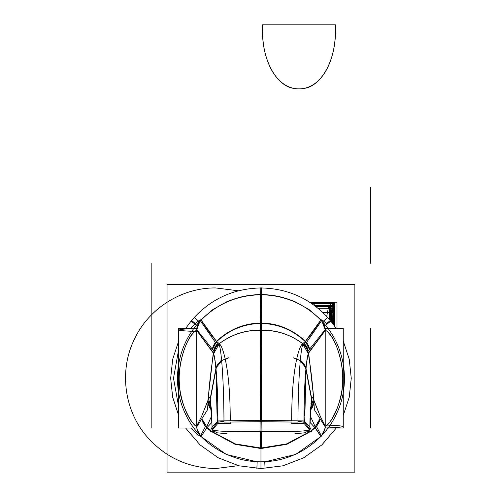 <?xml version="1.0" encoding="UTF-8"?>
<svg xmlns="http://www.w3.org/2000/svg" width="497" height="497" viewBox="0 0 497 497"><rect width="100%" height="100%" fill="white"/><g stroke="black" fill="none" stroke-linecap="round" stroke-linejoin="round"><path stroke-width="0.75" d="M330.934 320.956L325.578 325.336C308.413 305.27 286.632 295.069 260.229 294.733L260.167 287.813M185.611 328.48L191.593 320.428C209.914 299.337 233.031 288.508 260.962 287.943L260.962 420.568L291.671 420.853C291.683 394.978 293.36 374.39 296.69 359.076C298.629 350.453 300.629 345.303 302.692 343.632L305.438 341.352C310.383 335.525 315.545 328.38 320.913 319.919C321.447 319.503 323.323 320.72 326.548 323.578L330.325 320.428L336.307 328.48L330.325 320.428C312.01 299.337 288.887 288.508 260.962 287.943L260.962 330.25C276.158 329.822 290.068 334.282 302.692 343.632C290.068 334.282 276.158 329.822 260.962 330.25L260.962 420.568L230.254 420.853C230.235 394.978 228.564 374.39 225.234 359.076C223.29 350.453 221.289 345.303 219.233 343.632C231.857 334.282 245.767 329.822 260.962 330.25L260.962 420.568L230.254 420.853C230.235 394.978 228.564 374.39 225.234 359.076C223.29 350.453 221.289 345.303 219.233 343.632L216.481 341.352C229.539 329.325 244.362 323.249 260.962 323.112L260.962 420.568L230.254 420.853C230.235 394.978 228.564 374.39 225.234 359.076C223.29 350.453 221.289 345.303 219.233 343.632L216.481 341.352C211.536 335.525 206.379 328.38 201.005 319.919C200.477 319.503 198.595 320.72 195.371 323.578L191.593 320.428L185.611 328.48L191.593 320.428L195.371 323.578L191.593 320.428L185.611 328.48L191.593 320.428C209.914 299.337 233.031 288.508 260.962 287.943L260.962 294.597C273.356 294.64 285.172 297.268 296.411 302.48C285.172 297.268 273.356 294.64 260.962 294.597C248.568 294.64 236.752 297.268 225.508 302.48C236.752 297.268 248.568 294.64 260.962 294.597L260.962 323.112C244.362 323.249 229.539 329.325 216.481 341.352L201.005 319.919C200.477 319.503 198.595 320.72 195.371 323.578L191.593 320.428C209.914 299.337 233.031 288.508 260.962 287.943L260.962 323.112C277.556 323.249 292.385 329.325 305.438 341.352L320.913 319.919C321.447 319.503 323.323 320.72 326.548 323.578L330.325 320.428C312.01 299.337 288.887 288.508 260.962 287.943C288.887 288.508 312.01 299.337 330.325 320.428L326.548 323.578C323.323 320.72 321.447 319.503 320.913 319.919L305.438 341.352C292.385 329.325 277.556 323.249 260.962 323.112L260.962 330.25C245.767 329.822 231.857 334.282 219.233 343.632L216.481 341.352L201.005 319.919C200.477 319.503 198.595 320.72 195.371 323.578L190.773 328.48M190.991 320.956L196.346 325.336C213.505 305.27 235.286 295.069 261.689 294.733L261.751 287.813M260.229 294.41L243.524 296.243L227.52 301.337L212.871 309.525L200.148 320.447L215.524 342.638C228.912 329.896 244.226 323.51 261.453 323.491L261.633 294.404M261.695 294.41L278.395 296.243L294.398 301.337L309.047 309.525L321.77 320.447L306.4 342.638C293.006 329.896 277.699 323.51 260.465 323.491L260.285 294.404M305.618 341.936L309.42 349.379M323.379 322.758L325.305 328.48M306.481 342.514A15.208 15.078 32.8 0 1 309.581 349.18A15.208 15.078 -147.2 0 0 306.481 342.514A15.208 15.078 32.8 0 1 309.581 349.18A15.208 15.078 -147.2 0 0 306.481 342.514A15.208 15.078 32.8 0 1 309.581 349.18M304.667 415.809L306.04 368.724L311.706 398.656L306.04 368.724C306.624 361.182 307.345 356.306 308.208 354.088L308.37 353.702L308.208 354.088C307.345 356.306 306.624 361.182 306.04 368.724L304.692 421.934L306.04 368.724L311.706 398.656L312.545 397.314L314.011 400.719L308.656 353.025L314.011 400.719L320.329 416.418L312.545 397.314L311.706 398.656L309.786 427.29L311.706 398.656L306.04 368.724L304.692 421.934L306.04 368.724C306.624 361.182 307.345 356.306 308.208 354.088C307.345 356.306 306.624 361.182 306.04 368.724L311.706 398.656L312.545 397.314L314.011 400.719L308.656 353.025L309.811 350.963L308.656 353.025L314.011 400.719L308.656 353.025L325.212 330.517C325.572 330.039 326.796 330.959 328.871 333.276C337.208 342.532 344.415 365.581 342.408 384.666C342.414 404.844 327.511 428.252 325.212 425.979M321.95 321.199L325.168 329.691M319.875 437.335C323.441 434.117 325.2 430.11 325.15 425.326M256.862 468.578L257.179 461.663C290.142 463.571 322.957 443.734 336.587 413.659C350.963 383.933 345.198 346.03 322.621 321.926L327.734 317.26M260.962 431.825L260.962 448.325L234.988 443.989L211.498 431.408L234.988 443.989L260.962 448.325L286.937 443.989L310.426 431.408L286.937 443.989L260.962 448.325L260.962 468.541L283.017 465.801L303.735 457.762L321.863 444.902L336.301 428.01L321.863 444.902L303.735 457.762L283.017 465.801L260.962 468.541L238.902 465.801L218.183 457.762L200.055 444.902L185.617 428.01L200.055 444.902L218.183 457.762L238.902 465.801L260.962 468.541L283.017 465.801L303.735 457.762L321.863 444.902L336.301 428.01L321.863 444.902L303.735 457.762L283.017 465.801L260.962 468.541L238.902 465.801L218.183 457.762L200.055 444.902L185.617 428.01L200.055 444.902L218.183 457.762L238.902 465.801L260.962 468.541L283.017 465.801L303.735 457.762L321.863 444.902L336.301 428.01M343.259 415.399L349.236 397.246L351.255 378.242L349.236 359.238L343.259 341.085L349.236 359.238L351.255 378.242L349.236 397.246L343.259 415.399L349.236 397.246L351.255 378.242L349.236 359.238L343.259 341.085L349.236 359.238L351.255 378.242L349.236 397.246L343.259 415.399L349.236 397.246L351.255 378.242L349.236 359.238L343.259 341.085M265.056 468.578L264.746 461.663C231.776 463.571 198.968 443.734 185.331 413.659C170.956 383.933 176.727 346.03 199.297 321.926L194.19 317.26M260.962 468.541L260.962 434.266L260.962 448.325L234.988 443.989L211.498 431.408L234.988 443.989L260.962 448.325L286.937 443.989L310.426 431.408L286.937 443.989L260.962 448.325L260.962 432.694L260.962 468.541L238.902 465.801L218.183 457.762L200.055 444.902L185.617 428.01M178.665 415.399L172.689 397.246L170.664 378.242L172.689 359.238L178.665 341.085L172.689 359.238L170.664 378.242L172.689 397.246L178.665 415.399L172.689 397.246L170.664 378.242L172.689 359.238L178.665 341.085L172.689 359.238L170.664 378.242L172.689 397.246L178.665 415.399L172.689 397.246L170.664 378.242L172.689 359.238L178.665 341.085M167.048 284.334L167.048 472.15L354.87 472.15L354.87 284.334L167.048 284.334M196.769 425.326C196.719 430.11 198.477 434.117 202.043 437.335M196.706 425.979C194.414 428.252 179.504 404.844 179.51 384.666C177.51 365.581 184.71 342.532 193.053 333.276C195.128 330.959 196.346 330.039 196.706 330.517C196.346 330.039 195.128 330.959 193.053 333.276C187.506 337.482 175.037 366.19 180.566 393.332C185.524 418.685 196.122 427.022 196.706 425.96L196.706 330.517L213.269 353.025L207.908 400.719L201.596 416.418L196.706 425.96L196.706 330.517L213.269 353.025L207.908 400.719L213.269 353.025L207.908 400.719L201.596 416.418L196.706 425.96C196.122 427.022 185.524 418.685 180.566 393.332C175.037 366.19 187.506 337.482 193.053 333.276C195.128 330.959 196.346 330.039 196.706 330.517L213.269 353.025L212.107 350.963L213.269 353.025L207.908 400.719L201.596 416.418L196.706 425.96L196.706 330.517C196.346 330.039 195.128 330.959 193.053 333.276C187.506 337.482 175.037 366.19 180.566 393.332C185.524 418.685 196.122 427.022 196.706 425.96L196.706 330.517M178.665 349.615L173.503 378.242L178.665 406.869M190.78 428.01L197.352 434.633L200.912 436.602M196.75 329.691L199.968 321.199M212.499 349.379L216.301 341.936M196.619 328.48L198.545 322.758M196.706 330.524L212.107 350.963L196.706 330.524M212.343 349.18A15.208 15.078 -32.8 0 1 215.443 342.514A15.208 15.078 147.2 0 0 212.343 349.18A15.208 15.078 -32.8 0 1 215.443 342.514A15.208 15.078 147.2 0 0 212.343 349.18A15.208 15.078 147.2 0 1 215.443 342.514M213.648 350.82L217.444 343.862M212.318 349.155L215.418 342.483M213.623 350.789A15.208 14.997 -23.9 0 1 217.425 343.818A15.208 14.997 156.1 0 0 213.623 350.789A15.208 14.997 -23.9 0 1 217.425 343.818A15.208 14.997 156.1 0 0 213.623 350.789A15.208 14.997 156.1 0 1 217.425 343.818M261.434 330.381L261.459 323.069C244.512 323.075 229.397 329.269 216.12 341.644L217.891 344.713C230.975 334.605 245.487 329.828 261.434 330.381M260.49 330.381L260.459 323.069C277.413 323.075 292.528 329.269 305.804 341.644L304.034 344.713C290.95 334.605 276.438 329.828 260.49 330.381M304.475 343.862L308.277 350.82M306.5 342.483L309.6 349.155M304.499 343.818A15.208 14.997 23.9 0 1 308.295 350.789A15.208 14.997 -156.1 0 0 304.499 343.818A15.208 14.997 23.9 0 1 308.295 350.789A15.208 14.997 -156.1 0 0 304.499 343.818A15.208 14.997 23.9 0 1 308.295 350.789M225.508 302.48C236.752 297.268 248.568 294.64 260.962 294.597L260.962 323.112C277.556 323.249 292.385 329.325 305.438 341.352L302.692 343.632L305.438 341.352C310.383 335.525 315.545 328.38 320.913 319.919C321.447 319.503 323.323 320.72 326.548 323.578L330.325 320.428C312.01 299.337 288.887 288.508 260.962 287.943L260.962 294.597C248.568 294.64 236.752 297.268 225.508 302.48C236.752 297.268 248.568 294.64 260.962 294.597C273.356 294.64 285.172 297.268 296.411 302.48C285.172 297.268 273.356 294.64 260.962 294.597C273.356 294.64 285.172 297.268 296.411 302.48M325.429 427.234L314.352 409.683C313.334 390.176 311.203 370.687 307.96 351.211L325.554 329.144M314.011 400.719L320.329 416.418L313.135 398.271L312.545 397.314L311.706 398.656L312.545 397.314L313.135 398.271L320.329 416.418L325.212 425.96L325.212 330.517C325.572 330.039 326.796 330.959 328.871 333.276C334.419 337.482 346.887 366.19 341.352 393.332C336.394 418.685 325.802 427.022 325.212 425.96L320.329 416.418L323.497 422.891M325.168 428.01L325.168 328.48L343.259 328.48L343.259 428.01L325.168 428.01M328.871 425.159L325.212 425.078L325.212 427.948C327.511 428.016 342.414 427.314 342.408 426.706C343.067 426.041 338.556 425.525 328.871 425.159M320.043 418.704L314.508 427.929M325.187 428.01L321.497 436.08L316.378 426.302L311.246 430.613M311.284 430.75L314.992 427.693L320.913 436.565L314.992 427.693L311.284 430.75L314.992 427.693L311.284 430.75L314.992 427.693L320.913 436.565L314.992 427.693L319.198 433.334M320.099 418.791A15.208 15.016 156.3 0 1 316.396 426.333A15.208 15.016 -23.7 0 0 320.099 418.791A15.208 15.016 156.3 0 1 316.396 426.333A15.208 15.016 -23.7 0 0 320.099 418.791A15.208 15.016 156.3 0 1 316.409 426.314M264.752 461.862L295.628 454.451L321.503 436.093M260.36 448.12L286.52 443.933L310.203 431.408M257.166 461.862L226.297 454.451L200.421 436.093L205.541 426.302L210.672 430.613M261.559 448.12L235.404 443.933L211.716 431.408M201.012 436.565L206.932 427.693L210.641 430.75L206.932 427.693L210.641 430.75L206.932 427.693L201.012 436.565L206.932 427.693L201.012 436.565L206.932 427.693L210.641 430.75M207.411 427.929L201.875 418.704M200.428 436.08L196.731 428.01M205.528 426.333A15.208 15.016 -156.3 0 1 201.819 418.791A15.208 15.016 23.7 0 0 205.528 426.333A15.208 15.016 -156.3 0 1 201.819 418.791A15.208 15.016 23.7 0 0 205.528 426.333A15.208 15.016 23.7 0 1 201.819 418.791M196.495 427.234L207.572 409.683C208.591 390.176 210.716 370.687 213.958 351.211L196.371 329.144M196.75 328.48L196.75 428.01L178.665 428.01L178.665 328.48L196.75 328.48M193.053 328.629C183.368 328.995 178.852 329.511 179.51 330.17C179.504 330.778 194.414 331.48 196.706 331.412L196.706 328.542L193.805 328.604M207.833 401.241L209.951 401.334L216.245 368.016L213.66 353.05M213.555 353.702L213.71 354.088C214.574 356.306 215.294 361.182 215.878 368.724L210.212 398.656L209.374 397.314L208.783 398.271L201.596 416.418L207.908 400.719M216.207 367.612L221.681 361.021M218.674 344.11A15.208 14.941 157.3 0 0 213.791 353.342A15.208 14.941 -22.7 0 1 218.674 344.11A15.208 14.941 157.3 0 0 213.791 353.342A15.208 14.941 -22.7 0 1 218.674 344.11A15.208 14.941 157.3 0 0 213.791 353.342M217.251 416.182L215.878 368.724L210.212 398.656L215.878 368.724C215.294 361.182 214.574 356.306 213.71 354.088C214.574 356.306 215.294 361.182 215.878 368.724L210.212 398.656L212.132 427.29L210.212 398.656L215.878 368.724C215.294 361.182 214.574 356.306 213.71 354.088C214.574 356.306 215.294 361.182 215.878 368.724L217.251 415.809M216.189 367.395A15.208 11.524 -4.4 0 1 221.656 360.76A15.208 11.524 175.6 0 0 216.189 367.395A15.208 11.524 -4.4 0 1 221.656 360.76A15.208 11.524 175.6 0 0 216.189 367.395A15.208 11.524 175.6 0 1 221.656 360.76M218.804 343.713C221.612 348.701 223.855 384.057 223.973 422.083L261.323 421.711L261.403 329.809M303.114 343.713C300.312 348.701 298.07 384.057 297.952 422.083L260.596 421.711L260.521 329.809M300.244 361.021L305.711 367.612M300.263 360.76A15.208 11.524 4.4 0 1 305.736 367.395A15.208 11.524 -175.6 0 0 300.263 360.76A15.208 11.524 4.4 0 1 305.736 367.395A15.208 11.524 -175.6 0 0 300.263 360.76A15.208 11.524 4.4 0 1 305.736 367.395M308.128 353.342A15.208 14.941 -157.3 0 0 303.251 344.11A15.208 14.941 22.7 0 1 308.128 353.342A15.208 14.941 -157.3 0 0 303.251 344.11A15.208 14.941 22.7 0 1 308.128 353.342A15.208 14.941 22.7 0 0 303.251 344.11M302.598 343.626L308.109 353.392M304.518 343.781L308.32 350.764M314.085 401.241L311.967 401.334L305.674 368.016L308.264 353.05M310.83 406.092A15.208 14.947 159.9 0 0 312.905 400.725A15.208 14.947 159.9 0 1 310.83 406.092A15.208 14.947 -20.1 0 0 312.905 400.725A15.208 14.947 159.9 0 1 310.83 406.092A15.208 14.947 -20.1 0 0 312.905 400.725L310.836 405.999M313.918 402.396L310.488 410.224M310.495 410.149A15.208 14.96 -20.4 0 0 313.911 402.272A15.208 14.96 159.6 0 1 310.495 410.149A15.208 14.96 -20.4 0 0 313.911 402.272A15.208 14.96 159.6 0 1 310.495 410.149A15.208 14.96 159.6 0 0 313.911 402.272M313.88 401.812L310.513 409.882M320.167 418.903L316.459 426.469M309.935 422.295L314.912 427.606M310.749 431.402L286.856 444.306L260.385 448.623L260.44 431.825M311.327 430.955L315.508 427.47L310.178 415.765M211.169 431.402L235.069 444.306L261.54 448.623L261.478 431.825M210.591 430.955L206.417 427.47L211.741 415.765M207.013 427.606L211.983 422.295M211.411 409.882L208.044 401.812M205.46 426.469L201.751 418.903M211.43 410.149A15.208 14.96 -159.6 0 1 208.013 402.272A15.208 14.96 20.4 0 0 211.43 410.149A15.208 14.96 -159.6 0 1 208.013 402.272A15.208 14.96 20.4 0 0 211.43 410.149A15.208 14.96 20.4 0 1 208.013 402.272M211.082 405.999L209.044 400.731M211.43 410.224L208.001 402.396M211.095 406.092A15.208 14.947 -159.9 0 1 209.013 400.725A15.208 14.947 20.1 0 0 211.095 406.092A15.208 14.947 -159.9 0 1 209.013 400.725A15.208 14.947 20.1 0 0 211.095 406.092A15.208 14.947 20.1 0 1 209.013 400.725M211.101 406.198L208.982 400.719M209.374 397.314L208.783 398.271L209.374 397.314L208.783 398.271L209.374 397.314L210.212 398.656L209.374 397.314M210.834 403.85A15.208 15.165 -123 0 1 209.889 401.265A15.208 15.165 57 0 0 210.834 403.85A15.208 15.165 -123 0 1 209.889 401.265A15.208 15.165 57 0 0 210.834 403.85A15.208 15.165 57 0 1 209.889 401.265M210.846 403.937L209.852 401.222M227.098 433.782L216.99 432.781L212.182 430.011M212.151 429.762L212.213 429.346M304.698 422.63L309.755 429.066C309.289 430.396 304.518 431.154 295.429 431.34L226.495 431.34C217.406 431.154 212.629 430.396 212.163 429.066L217.226 422.63L212.163 429.066C212.629 430.396 217.406 431.154 226.495 431.34C217.406 431.154 212.629 430.396 212.163 429.066C212.629 430.396 217.406 431.154 226.495 431.34L260.962 431.471L260.962 421.711M212.144 430.098L217.947 423.289C217.91 399.973 217.226 381.435 215.884 367.687M212.101 427.345L211.293 408.348L209.958 400.284M217.91 423.314L230.819 423.674L230.819 421.959M216.152 367.01L220.786 360.872L228.85 357.741M217.947 422.239L223.967 421.176M213.424 431.427L210.517 431.396C211.063 427.874 213.76 424.382 218.587 420.922L261.795 420.35M261.826 421.711L261.95 431.688M308.494 431.427L311.408 431.396C310.855 427.874 308.165 424.382 303.332 420.922L260.124 420.35M260.093 421.711L259.968 431.688M305.438 341.352C292.385 329.325 277.556 323.249 260.962 323.112C244.362 323.249 229.539 329.325 216.481 341.352C229.539 329.325 244.362 323.249 260.962 323.112L260.962 420.568L291.671 420.853C291.683 394.978 293.36 374.39 296.69 359.076C298.629 350.453 300.629 345.303 302.692 343.632L305.438 341.352C292.385 329.325 277.556 323.249 260.962 323.112C244.362 323.249 229.539 329.325 216.481 341.352C211.536 335.525 206.379 328.38 201.005 319.919C200.477 319.503 198.595 320.72 195.371 323.578L191.593 320.428C209.914 299.337 233.031 288.508 260.962 287.943C288.887 288.508 312.01 299.337 330.325 320.428L326.548 323.578C323.323 320.72 321.447 319.503 320.913 319.919C315.545 328.38 310.383 335.525 305.438 341.352L302.692 343.632C290.068 334.282 276.158 329.822 260.962 330.25C245.767 329.822 231.857 334.282 219.233 343.632L216.481 341.352C211.536 335.525 206.379 328.38 201.005 319.919C200.477 319.503 198.595 320.72 195.371 323.578M297.958 421.176L303.971 422.239M304.015 423.314L291.105 423.674L291.099 421.959M293.075 357.741L301.132 360.872L305.773 367.01M309.78 430.098L303.971 423.289C304.009 399.973 304.698 381.435 306.034 367.687M309.824 427.345L310.625 408.348L311.967 400.284M309.743 430.011L304.934 432.781L294.82 433.782M260.962 431.471L295.429 431.34C304.518 431.154 309.289 430.396 309.755 429.066C309.289 430.396 304.518 431.154 295.429 431.34C304.518 431.154 309.289 430.396 309.755 429.066C309.289 430.396 304.518 431.154 295.429 431.34L226.495 431.34C217.406 431.154 212.629 430.396 212.163 429.066L217.226 422.63M312.073 401.222L311.079 403.937M311.085 403.85A15.208 15.165 -57 0 0 312.035 401.265A15.208 15.165 123 0 1 311.085 403.85A15.208 15.165 -57 0 0 312.035 401.265A15.208 15.165 123 0 1 311.085 403.85A15.208 15.165 123 0 0 312.035 401.265M312.942 400.719L310.818 406.198M261.329 431.825L227.061 431.694M260.59 431.825L294.858 431.694M213.816 353.392L219.32 343.626M213.604 350.764L217.4 343.781M336.307 328.48L330.325 320.428M325.212 425.96L320.329 416.418L325.212 425.96L325.212 330.517C325.572 330.039 326.796 330.959 328.871 333.276C334.419 337.482 346.887 366.19 341.352 393.332C336.394 418.685 325.802 427.022 325.212 425.96L325.212 330.517L309.811 350.963L325.212 330.517L325.212 425.96C325.802 427.022 336.394 418.685 341.352 393.332C346.887 366.19 334.419 337.482 328.871 333.276C326.796 330.959 325.572 330.039 325.212 330.517M260.962 330.25C276.158 329.822 290.068 334.282 302.692 343.632C290.068 334.282 276.158 329.822 260.962 330.25C245.767 329.822 231.857 334.282 219.233 343.632C231.857 334.282 245.767 329.822 260.962 330.25M306.04 368.724C306.624 361.182 307.345 356.306 308.208 354.088L308.37 353.702M215.878 368.724L217.226 421.941M260.962 420.568L291.671 420.853L230.254 420.853L291.671 420.853C291.683 394.978 293.36 374.39 296.69 359.076C298.629 350.453 300.629 345.303 302.692 343.632M330.741 320.938L330.337 302.201L309.65 302.201L330.337 302.201L330.741 320.938M331.605 322L331.064 305.767L314.806 305.767L333.611 305.767L333.611 324.616L333.611 302.623L310.06 302.468M333.791 324.858L333.791 302.362L320.186 302.443M337.003 328.48L337.003 302.201L309.65 302.201L337.003 302.201L309.65 302.201L337.003 302.201L337.003 328.48M191.593 320.428C209.914 299.337 233.031 288.508 260.962 287.943M238.405 290.813L215.81 287.943C181.517 287.558 148.236 308.718 134.041 339.942C119.143 370.837 124.194 409.95 146.447 436.049C164.762 457.141 187.885 467.969 215.81 468.541L238.367 465.664M326.715 316.353L329.393 302.53L310.165 302.536M329.747 319.745L333.611 302.381L309.979 302.412M329.474 319.422L329.256 305.22L314.061 305.22L333.562 305.22L333.562 324.547M219.233 343.632C221.289 345.303 223.29 350.453 225.234 359.076C228.564 374.39 230.235 394.978 230.254 420.853C230.235 394.978 228.564 374.39 225.234 359.076C223.29 350.453 221.289 345.303 219.233 343.632L216.481 341.352M331.58 321.963L332.847 302.201L331.58 321.963M370.743 263.385L370.743 187.344M370.743 428.01L370.743 328.48M333.338 50.961C335.077 42.661 335.786 33.958 335.45 24.85L262.515 24.85C260.776 62.678 278.662 86.981 294.075 88.404C308.656 91.218 326.268 81.719 333.338 50.961M151.181 263.385L151.181 339.42M151.181 328.48L151.181 428.01M262.509 24.85C262.18 33.958 262.882 42.661 264.621 50.961C271.691 81.719 289.304 91.218 303.884 88.404C319.304 86.981 337.183 62.678 335.45 24.85L262.509 24.85M334.438 325.752L334.438 303.425L311.501 303.425M333.736 312.563L322.92 312.563M331.903 322.373L330.971 305.754L314.794 305.754L334.854 305.754L334.854 326.343M211.498 431.408L234.988 443.989L260.962 448.325L286.937 443.989L310.426 431.408M334.761 326.212L334.761 302.636L310.321 302.636M334.916 326.436L334.916 308.295L318.055 308.295L332.008 308.295L332.4 323.013M331.884 322.354L330.847 306.543L315.843 306.543L335.003 306.543L335.003 326.56M311.706 398.656L310.948 403.744M310.625 407.335L310.339 411.702M310.041 418.126L309.786 427.29M314.34 305.419L313.961 302.201L314.34 305.419M309.948 421.891L310.55 409.323"/></g></svg>
